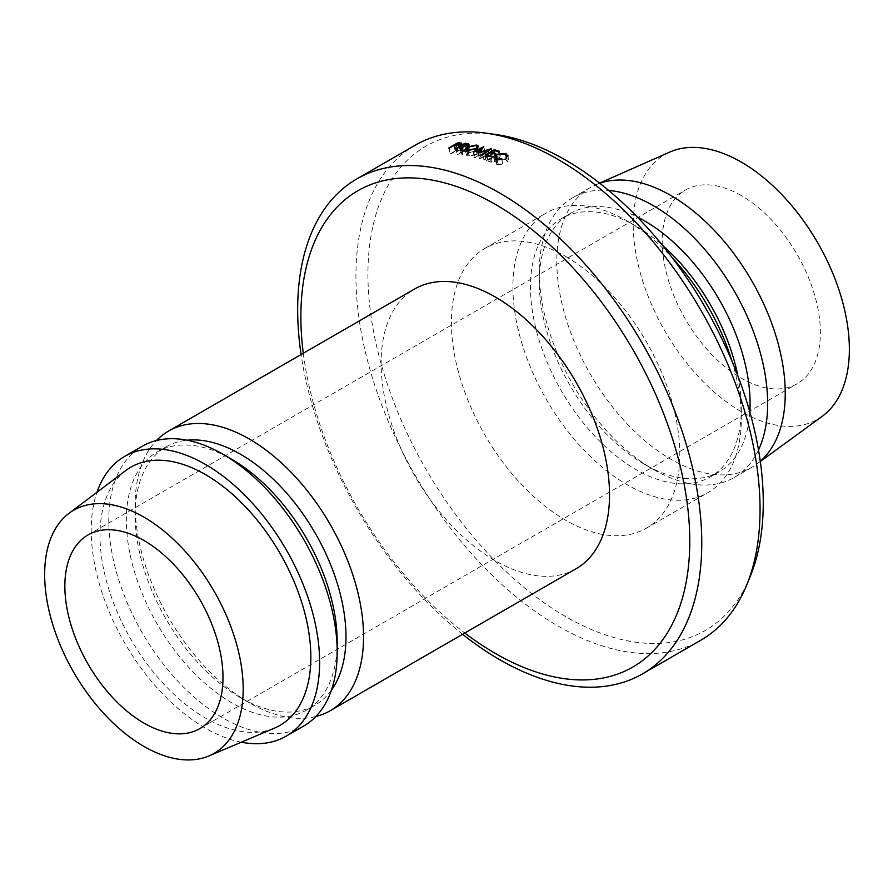 <?xml version="1.0" encoding="UTF-8"?>
<svg xmlns="http://www.w3.org/2000/svg" width="893" height="893" viewBox="0 0 893 893"><rect width="100%" height="100%" fill="white"/><g stroke="black" fill="none" stroke-linecap="round" stroke-linejoin="round"><path stroke-width="0.67" stroke-dasharray="4.46 3.35" d="M741.302 195.589A111.815 64.553 -120 0 0 685.4 190.053A111.815 64.553 -120 0 0 668.254 279.654A111.815 64.553 -120 0 0 741.302 378.185A111.815 64.553 -120 0 0 797.215 383.722A111.815 64.553 -120 0 0 814.349 294.121A111.815 64.553 -120 0 0 741.302 195.589M750.254 576.376A279.542 161.387 60 0 1 565.604 616.572A279.542 161.387 60 0 1 371.22 317.506A279.542 161.387 60 0 1 495.079 134.385M415.122 145.246A285.749 164.982 -120 0 0 371.321 374.223A285.749 164.982 -120 0 0 557.991 626.038A285.749 164.982 -120 0 0 700.871 640.192M337.197 641.922A149.086 86.074 60 0 1 306.31 710.181A149.086 86.074 60 0 1 191.426 670.23A149.086 86.074 60 0 1 126.348 520.195A149.086 86.074 60 0 1 157.224 451.947A149.086 86.074 60 0 1 231.778 459.337M331.392 690.211A149.086 86.074 60 0 1 315.095 705.102A149.086 86.074 60 0 1 240.552 697.723A149.086 86.074 60 0 1 135.133 515.127A149.086 86.074 60 0 1 166.009 446.88A149.086 86.074 60 0 1 187.061 440.216M303.743 726.009A161.51 93.252 60 0 1 179.281 682.732A161.51 93.252 60 0 1 108.779 520.195A161.51 93.252 60 0 1 142.233 446.266M241.322 742.195A161.51 93.252 60 0 1 91.209 530.342A161.51 93.252 60 0 1 97.002 492.222M274.497 728.108A149.086 86.074 60 0 1 161.655 681.761A149.086 86.074 60 0 1 99.994 535.409A149.086 86.074 60 0 1 125.79 470.533M135.133 515.127L135.133 504.98A161.51 93.252 60 0 1 156.487 440.528M576.074 568.774A161.51 93.252 60 0 1 451.624 525.508A161.51 93.252 60 0 1 381.121 362.971A161.51 93.252 60 0 1 414.564 289.031M565.604 256.447A161.51 93.252 60 0 1 671.112 398.78A161.51 93.252 60 0 1 646.353 528.198A161.51 93.252 60 0 1 565.604 520.195A161.51 93.252 60 0 1 460.096 377.873A161.51 93.252 60 0 1 484.843 248.455A161.51 93.252 60 0 1 565.604 256.447M737.886 375.908A149.086 86.074 60 0 1 741.302 408.614A149.086 86.074 60 0 1 710.426 476.862A149.086 86.074 60 0 1 635.883 469.484A149.086 86.074 60 0 1 538.49 338.101A149.086 86.074 60 0 1 561.34 218.64A149.086 86.074 60 0 1 635.883 226.018L627.098 220.951A161.51 93.252 60 0 1 672.396 257.91M731.936 361.051A161.51 93.252 60 0 1 741.302 418.761A161.51 93.252 60 0 1 707.859 492.69A161.51 93.252 60 0 1 627.098 484.698A161.51 93.252 60 0 1 521.59 342.365A161.51 93.252 60 0 1 546.349 212.947A161.51 93.252 60 0 1 627.098 220.951L635.883 226.018A149.086 86.074 60 0 1 662.494 245.329M749.83 411.963A149.086 86.074 60 0 1 719.211 471.794A149.086 86.074 60 0 1 644.668 464.405L653.453 469.484A161.51 93.252 60 0 1 539.249 271.673A161.51 93.252 60 0 1 572.703 197.733A161.51 93.252 60 0 1 608.68 190.443M758.514 449.96A161.51 93.252 60 0 1 734.213 477.476A161.51 93.252 60 0 1 653.453 469.484L644.668 464.405A149.086 86.074 60 0 1 539.249 281.808A149.086 86.074 60 0 1 570.125 213.561A149.086 86.074 60 0 1 637.245 216.966M760.289 461.257A161.51 93.252 60 0 1 756.617 464.181A161.51 93.252 60 0 1 751.783 467.34A161.51 93.252 60 0 1 671.023 459.337A161.51 93.252 60 0 1 565.515 317.015A161.51 93.252 60 0 1 590.273 187.586A161.51 93.252 60 0 1 595.419 184.974A161.51 93.252 60 0 1 599.783 183.255M822.297 416.25A152.815 88.228 60 0 1 741.302 411.662A152.815 88.228 60 0 1 640.236 272.7A152.815 88.228 60 0 1 669.772 152.067M462.607 634.287A285.749 164.982 60 0 1 301.097 354.543M303.285 353.282A274.988 158.764 -120 0 0 464.795 633.025M315.832 716.521A161.51 93.252 60 0 1 249.337 702.791A161.51 93.252 60 0 1 135.133 504.98M506.61 156.152L507.291 161.555L506.632 155.639M507.291 161.555L505.572 159.389L497.669 160.215L496.017 162.392L497.758 163.955L502.513 164.301L502.67 164.904L496.809 164.502L494.744 162.202L496.932 159.892L506.577 158.854L508.552 161.51L507.291 161.555M504.835 153.964L505.572 159.389M496.843 154.746L497.669 160.215M497.021 158.519L497.758 163.955M501.844 158.898L502.513 164.301M502.011 159.512L502.67 164.904M496.073 159.077L496.809 164.502M493.918 157.213L494.744 162.705L493.929 156.744M496.084 154.422L496.932 159.892M505.996 154.601L506.577 158.854M507.961 155.404L508.63 160.773L507.894 156.119M476.494 148.807L477.766 154.389L468.334 156.253L466.548 155.17L468.646 152.636L478.034 150.593L479.887 151.765L477.766 154.389M466.961 150.638L468.334 156.253M467.173 146.999L468.646 152.636M476.661 144.99L478.034 150.593M469.417 152.759L467.765 154.779L469.26 155.695L476.996 154.221L478.659 152.167L477.119 151.151L469.417 152.759L467.954 147.133M469.26 155.695L467.876 150.08M476.996 154.221L475.701 148.618M477.119 151.151L475.746 145.548M455.642 148.684L457.272 154.333L466.57 148.975A279.542 161.387 60 0 1 468.267 149.176L470.499 149.901L468.981 144.275M468.512 143.873L470.064 149.511L469.428 151.129L463.88 152.156L462.719 155.081L461.212 149.444M467.91 145.503L469.428 151.129M462.306 146.508L463.88 152.156M460.252 149.298L461.77 154.936A279.542 161.387 60 0 1 462.719 155.081M461.77 154.936L462.942 152.033L461.781 147.914M460.71 146.307L462.328 151.955A279.542 161.387 60 0 1 462.942 152.033M462.328 151.955L458.031 154.433L456.423 148.785M457.272 154.333A279.542 161.387 60 0 1 458.031 154.433M465.141 144.007L466.57 148.975M464.762 143.963L466.38 149.611L463.277 151.397L468.658 151.017L469.283 150.27L467.742 144.644M466.38 149.611A279.542 161.387 60 0 1 467.965 149.812L467.128 145.38M462.061 147.144L463.277 151.397M478.123 153.038L479.262 158.597L482.789 153.909L481.818 149.444M479.262 158.597A279.542 161.387 60 0 1 479.441 158.641L478.302 153.094M482.41 154.255L483.459 159.78L489.308 155.672L488.237 150.136M489.308 155.672L479.441 158.641M483.459 159.78A279.542 161.387 60 0 1 484.252 160.014L483.225 154.489M473.212 151.81L474.462 157.391L484.91 152.301A279.542 161.387 60 0 1 485.022 152.323L481.014 157.659L492.266 154.266A279.542 161.387 60 0 1 492.378 154.299L491.329 148.774M492.378 154.299L484.252 160.014M492.266 154.266L491.206 148.74M481.014 157.659L479.876 152.1M485.022 152.323L483.805 146.753M484.91 152.301L483.693 146.72M474.462 157.391A279.542 161.387 60 0 1 475.243 157.581L474.016 152M482.789 153.909L475.243 157.581M499.511 151.363L500.381 156.844L499.433 157.391L498.551 151.922M494.242 150.493L495.213 156.007A279.542 161.387 60 0 1 499.433 157.391M495.213 156.007L492.356 157.659A279.542 161.387 60 0 1 496.575 159.043L495.615 159.601L494.744 154.121M491.541 153.06L492.356 157.659M495.693 153.574L496.575 159.043M490.424 152.703L491.396 158.206A279.542 161.387 60 0 1 495.615 159.601M491.396 158.206L487.824 160.271A279.542 161.387 60 0 1 492.043 161.655L491.083 162.213L490.212 156.733M487.009 155.672L487.824 160.271M491.161 156.186L492.043 161.655M485.089 155.058L486.071 160.573A279.542 161.387 60 0 1 491.083 162.213M486.071 160.573L495.369 155.203A279.542 161.387 60 0 1 500.381 156.844M494.543 150.593L495.369 155.203M448.621 148.048L450.396 153.708L459.694 148.338A279.542 161.387 60 0 1 461.324 148.461L463.467 149.008L461.781 143.36M461.391 143.047L463.087 148.696L462.351 150.214L456.033 151.33A279.542 161.387 60 0 0 455.43 151.285L451.144 153.763L449.38 148.093M460.688 144.566L462.351 150.214M456.613 145.76L458.31 151.419M453.666 145.615L455.43 151.285M450.396 153.708A279.542 161.387 60 0 1 451.144 153.763M458.109 143.304L459.694 148.338M457.718 143.282L459.482 148.941L456.39 150.727L461.592 150.147L462.239 149.41L460.554 143.751M459.482 148.941A279.542 161.387 60 0 1 461.011 149.064L459.906 144.487M456.1 145.191L457.83 150.85M454.626 145.068L456.39 150.727M466.682 143.527L468.267 149.176M463.244 145.961L464.818 151.609M466.392 144.175L467.965 149.812M459.582 142.791L461.324 148.461M454.28 145.659L456.033 151.33M459.281 143.393L461.011 149.064M88.016 534.952L685.4 190.053M157.224 451.947L166.009 446.88M646.353 528.198L707.859 492.69M741.302 408.614L741.302 418.761M710.426 476.862L719.211 471.794M734.213 477.476L751.783 467.34M760.323 461.48L756.617 464.181M599.605 183.121L595.419 184.974M572.703 197.733L590.273 187.586M539.249 281.808L539.249 271.673M561.34 218.64L570.125 213.561M484.843 248.455L546.349 212.947M240.552 697.723L249.337 702.791M306.31 710.181L315.095 705.102M199.831 728.621L797.215 383.722M496.017 162.392L495.492 158.831M466.548 155.17L465.108 149.522M478.581 146.195L479.887 151.765M467.765 154.779L466.704 150.582M478.659 152.167L477.666 147.992"/><path stroke-width="1.34" d="M143.918 723.084A111.815 64.553 60 0 1 70.871 624.542A111.815 64.553 60 0 1 88.016 534.952A111.815 64.553 60 0 1 143.918 540.488A111.815 64.553 60 0 1 216.966 639.02A111.815 64.553 60 0 1 199.831 728.621A111.815 64.553 60 0 1 143.918 723.084M464.795 633.025A274.988 158.764 -120 0 0 495.325 653.43A274.988 158.764 -120 0 0 689.776 541.169A274.988 158.764 -120 0 0 495.325 204.374A274.988 158.764 -120 0 0 303.285 353.282M301.097 354.543A285.749 164.982 60 0 1 356.843 178.901A285.749 164.982 60 0 1 499.712 193.055A285.749 164.982 60 0 1 686.393 444.859A285.749 164.982 60 0 1 642.592 673.835A285.749 164.982 60 0 1 499.712 659.681A285.749 164.982 60 0 1 462.607 634.287M485.904 133.135L495.079 134.385A279.542 161.387 60 0 1 565.604 160.081A279.542 161.387 60 0 1 750.254 576.376L746.749 584.948A285.749 164.982 -120 0 0 557.991 159.4A285.749 164.982 -120 0 0 485.904 133.135A285.749 164.982 -120 0 0 415.122 145.246L356.843 178.901M642.592 673.835L700.871 640.192A285.749 164.982 -120 0 0 746.749 584.948M97.002 492.222A161.51 93.252 60 0 1 124.663 456.401L142.233 446.266A161.51 93.252 60 0 1 222.993 454.258L231.778 459.337A149.086 86.074 60 0 1 337.197 641.922L337.197 652.069A161.51 93.252 60 0 1 303.743 726.009L286.173 736.156A161.51 93.252 60 0 1 241.322 742.195M187.061 440.216A149.086 86.074 60 0 1 292.871 500.515A149.086 86.074 60 0 1 345.982 636.854A149.086 86.074 60 0 1 331.392 690.211M222.993 454.258A161.51 93.252 60 0 1 337.197 652.069M124.663 456.401A161.51 93.252 60 0 1 249.125 499.678A161.51 93.252 60 0 1 319.627 662.215A161.51 93.252 60 0 1 286.173 736.156M44.65 574.467A140.391 81.051 60 0 1 68.94 513.375A140.391 81.051 60 0 1 178.645 544.44A140.391 81.051 60 0 1 243.197 689.095A140.391 81.051 60 0 1 208.973 755.925A140.391 81.051 60 0 1 102.706 712.279A140.391 81.051 60 0 1 44.65 574.467M68.94 513.375L125.79 470.533A149.086 86.074 60 0 1 242.293 503.529A149.086 86.074 60 0 1 310.842 657.148A149.086 86.074 60 0 1 274.497 728.108L208.973 755.925M156.487 440.528A161.51 93.252 60 0 1 168.587 431.04A161.51 93.252 60 0 1 293.049 474.317A161.51 93.252 60 0 1 363.551 636.854A161.51 93.252 60 0 1 330.097 710.795A161.51 93.252 60 0 1 315.832 716.521M168.587 431.04L414.564 289.031A161.51 93.252 60 0 1 539.026 332.296A161.51 93.252 60 0 1 609.528 494.834A161.51 93.252 60 0 1 576.074 568.774L330.097 710.795M672.396 257.91A161.51 93.252 60 0 1 731.936 361.051M662.494 245.329A149.086 86.074 60 0 1 737.886 375.908M637.245 216.966A149.086 86.074 60 0 1 644.668 220.951A149.086 86.074 60 0 1 749.83 411.963M608.68 190.443A161.51 93.252 60 0 1 653.453 205.736A161.51 93.252 60 0 1 758.514 449.96M599.783 183.255A161.51 93.252 60 0 1 671.023 195.589A161.51 93.252 60 0 1 773.93 329.673A161.51 93.252 60 0 1 760.289 461.257M599.605 183.121L669.772 152.067A152.815 88.228 60 0 1 741.302 162.113A152.815 88.228 60 0 1 839.811 292.469A152.815 88.228 60 0 1 822.297 416.25L760.323 461.48M461.636 143.84L461.391 143.047L460.688 144.566L454.28 145.659A285.749 164.982 60 0 0 453.666 145.615L449.38 148.093A285.749 164.982 60 0 0 448.621 148.048L457.908 142.679A285.749 164.982 60 0 1 459.582 142.791L461.781 143.36M494.387 149.689A285.749 164.982 60 0 1 499.511 151.363L498.551 151.922A285.749 164.982 60 0 0 494.242 150.493L491.384 152.145A285.749 164.982 60 0 1 495.693 153.574L494.744 154.121A285.749 164.982 60 0 0 490.424 152.703L486.852 154.768A285.749 164.982 60 0 1 491.161 156.186L490.212 156.733A285.749 164.982 60 0 0 485.089 155.058L494.387 149.689L494.543 150.593M478.123 153.038A285.749 164.982 60 0 1 478.302 153.094L488.237 150.136L482.41 154.255A285.749 164.982 60 0 1 483.225 154.489L491.329 148.774A285.749 164.982 60 0 0 491.206 148.74L479.876 152.1L483.805 146.753A285.749 164.982 60 0 0 483.693 146.72L473.212 151.81A285.749 164.982 60 0 1 474.016 152L481.573 148.338L478.123 153.038M468.78 144.833L468.512 143.873L467.91 145.503L462.306 146.508L461.212 149.444A285.749 164.982 60 0 0 460.252 149.298L461.346 146.385A285.749 164.982 60 0 0 460.71 146.307L456.423 148.785A285.749 164.982 60 0 0 455.642 148.684L464.94 143.315A285.749 164.982 60 0 1 466.682 143.527L468.981 144.275M476.661 144.99L478.581 146.195L476.494 148.807L466.961 150.638L465.108 149.522L467.173 146.999L476.661 144.99L476.907 145.994M506.61 156.152L504.835 153.964L496.843 154.746L495.213 156.922L497.021 158.519L501.844 158.898L502.011 159.512L496.073 159.077L493.929 156.744L496.084 154.422L505.84 153.429L507.894 156.119L506.699 156.152M507.961 155.404L507.894 156.119M497.021 158.519L497.144 159.4M501.844 158.898L501.922 159.523M496.084 154.422L496.195 155.181M505.84 153.429L505.996 154.601M467.173 146.999L467.318 147.557M468.055 150.783L467.876 150.08L475.701 148.618L477.331 146.586L475.746 145.548L467.954 147.133L466.336 149.142L467.876 150.08M461.346 146.385L461.781 147.914M464.94 143.315L465.141 144.007M467.977 145.47L466.392 144.175A285.749 164.982 60 0 0 464.762 143.963L461.67 145.749L467.262 145.838M461.67 145.749L462.061 147.144M481.818 149.444L481.573 148.338M488.382 150.85L488.237 150.136M491.384 152.145L491.541 153.06M486.852 154.768L487.009 155.672M457.908 142.679L458.109 143.304M460.777 144.51L459.281 143.393A285.749 164.982 60 0 0 457.718 143.282L454.626 145.068L460.029 144.9M456.1 145.191L456.267 145.76M454.626 145.068L454.816 145.704M466.682 143.527L466.883 144.253M463.244 145.961L463.422 146.597M459.582 142.791L459.783 143.449M495.492 158.831L495.213 156.922M466.704 150.582L466.336 149.142M477.666 147.992L477.342 146.586"/></g></svg>
